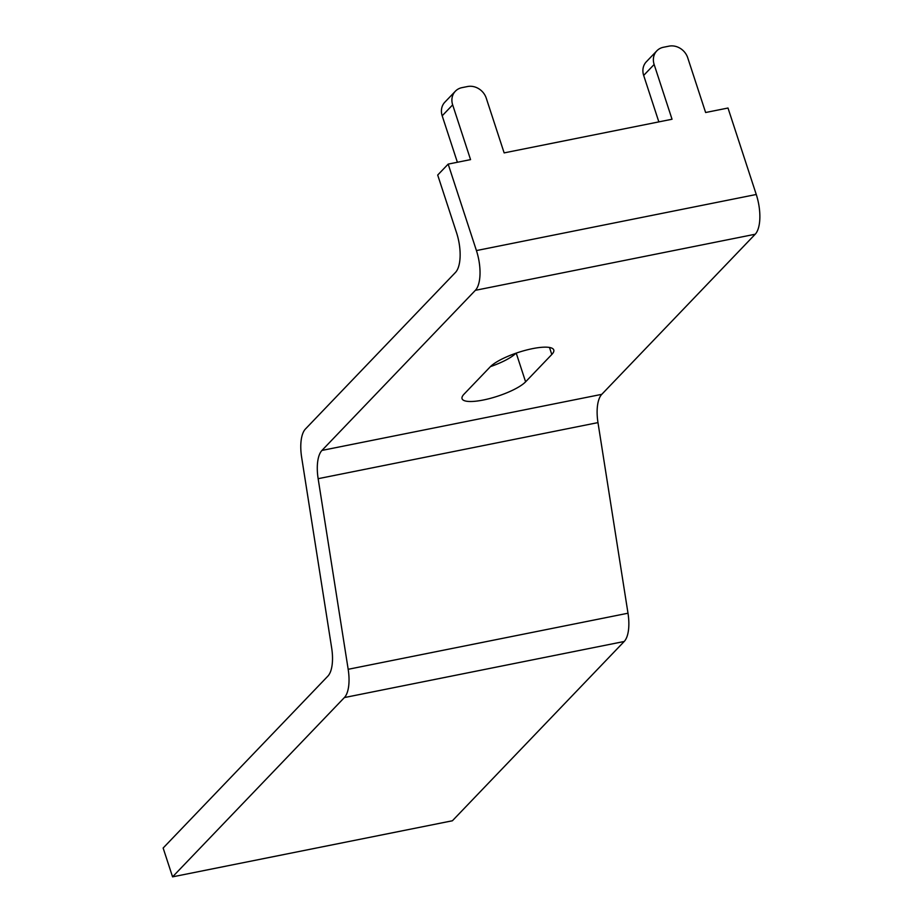 <?xml version="1.0" encoding="UTF-8"?>
<svg xmlns="http://www.w3.org/2000/svg" width="923" height="923" viewBox="0 0 923 923"><rect width="100%" height="100%" fill="white"/><g stroke="black" fill="none" stroke-linecap="round" stroke-linejoin="round"><path stroke-width="1.38" d="M597.977 422.607A31.324 12.922 -101.3 0 1 601.773 394.34L755.21 234.234A31.324 12.922 -101.3 0 0 756.26 194.488L728.005 108.026L705.622 112.514L687.716 57.757A15.668 13.718 43.8 0 0 669.025 46.15L663.418 47.269A15.668 13.718 43.8 0 0 656.818 50.846A15.668 13.718 43.8 0 0 654.142 64.483L672.036 119.24L588.089 136.073L504.143 152.895L486.248 98.138A15.668 13.718 -136.2 0 0 467.546 86.531L461.95 87.65A15.668 13.718 43.8 0 0 455.351 91.227A15.668 13.718 43.8 0 0 452.662 104.864L470.557 159.621L448.174 164.109L476.43 250.571A31.324 12.922 -101.3 0 1 475.38 290.318L321.954 450.424A31.324 12.922 -101.3 0 0 318.147 478.691L348.179 669.302A31.324 12.922 -101.3 0 1 344.371 697.569L172.566 876.85L452.397 820.766L624.202 641.485A31.324 12.922 -101.3 0 0 627.998 613.218L597.977 422.607L318.147 478.691M172.566 876.85L163.14 848.029L327.861 676.155A31.324 12.922 -101.3 0 0 331.657 647.888L301.636 457.277A31.324 12.922 -101.3 0 1 305.432 429.01L455.477 272.435A31.324 12.922 -101.3 0 0 456.539 232.688L437.698 175.047L448.174 164.109M656.818 50.846L646.342 61.772A15.668 13.718 43.8 0 0 643.666 75.421L658.849 121.882M457.381 162.263L442.186 115.802L452.662 104.864M455.351 91.227L444.874 102.153A15.668 13.718 43.8 0 0 442.186 115.802M525.602 381.822L551.792 354.49A34.463 8.676 161.9 0 0 553.765 349.955A34.463 8.676 161.9 0 0 525.533 350.279A34.463 8.676 161.9 0 0 490.228 366.835L464.038 394.156A34.463 8.676 161.9 0 0 462.065 398.701A34.463 8.676 161.9 0 0 490.298 398.378A34.463 8.676 161.9 0 0 525.602 381.822L516.222 353.117M515.992 353.197A34.463 8.676 -18.1 0 1 490.413 366.639M755.21 234.234L475.38 290.318M756.26 194.488L476.43 250.571M624.202 641.485L344.371 697.569M627.998 613.218L348.179 669.302M601.773 394.34L321.954 450.424M643.666 75.421L654.142 64.483M549.497 347.463L551.792 354.49"/></g></svg>
